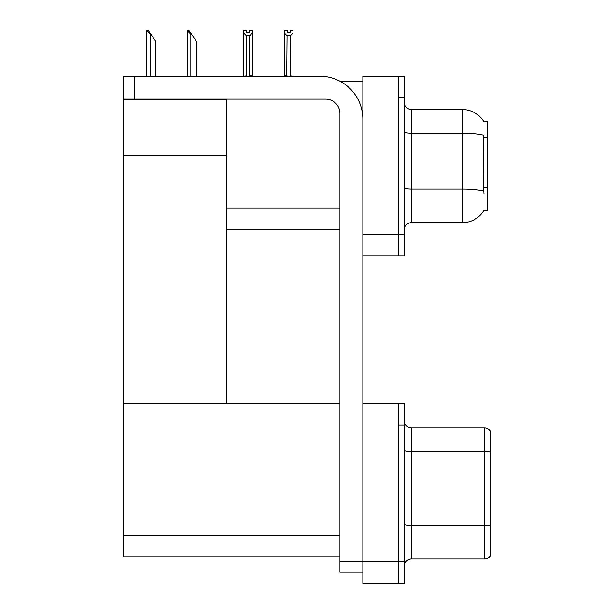 <?xml version="1.0" encoding="UTF-8"?>
<svg xmlns="http://www.w3.org/2000/svg" width="614" height="614" viewBox="0 0 614 614"><rect width="100%" height="100%" fill="white"/><g stroke="black" fill="none" stroke-linecap="round" stroke-linejoin="round"><path stroke-width="0.92" d="M340.026 81.248L362.843 81.248M339.933 207.977L226.812 207.977L226.812 155.565L123.706 155.565L123.706 76.236L134.443 76.236L134.443 99.146L325.612 99.146A14.322 14.322 0 0 1 339.933 113.467L339.933 561.465L362.843 561.465M398.647 403.59L398.647 583.3L404.373 583.3L404.373 403.59L362.843 403.59L362.843 76.236L398.647 76.236L398.647 255.954L362.843 255.954L362.843 234.471L398.647 234.471L398.647 255.954L404.373 255.954L404.373 234.471L398.647 234.471L398.647 97.718L404.373 97.718L404.373 234.471M226.812 229.459L339.933 229.459M483.916 121.795A25.059 25.059 0 0 0 462.373 109.53A25.059 25.059 0 0 1 483.916 121.795L487.432 121.702L487.432 210.487L483.986 210.272A25.059 25.059 0 0 1 462.373 222.659A25.059 25.059 0 0 0 483.863 210.487M123.706 99.721L226.812 99.721L226.812 99.146M226.812 99.721L226.812 403.59L123.706 403.59L123.706 155.565M362.843 255.954L362.843 583.3L398.647 583.3L398.647 425.065L404.373 425.065M339.933 556.806L123.706 556.806L123.706 403.59L339.933 403.59M404.373 229.82A7.161 7.161 0 0 1 411.534 222.659L462.373 222.659L462.373 109.53L411.534 109.53A7.161 7.161 0 0 1 404.373 102.369A7.161 7.161 0 0 0 411.534 109.53L411.534 222.659M483.986 194.016L483.525 187.8L483.632 135.241A25.059 4.352 180 0 0 462.373 133.2L411.534 133.2A7.161 1.243 0 0 1 404.373 131.956M398.647 76.236L404.373 76.236L404.373 97.718M490.294 530.389L490.294 553.298L490.294 530.389M404.373 566.185A7.161 7.161 0 0 1 411.534 559.032L484.569 559.032L484.569 427.858L411.534 427.858A7.161 7.161 0 0 1 404.373 420.697A7.161 7.161 0 0 0 411.534 427.858L411.534 559.032M490.294 430.721A7.161 7.161 0 0 0 484.569 427.858A7.161 7.161 0 0 1 490.294 430.721L490.294 556.161A7.161 7.161 0 0 1 484.569 559.032M490.294 452.518L490.294 452.019L490.294 452.518M404.373 524.172A7.161 1.243 0 0 0 411.534 525.415L484.569 525.415A7.161 1.243 180 0 1 490.294 525.914L490.294 526.413M290.706 76.236L290.353 35.812L287.068 35.812L284.412 33.079L284.412 30.7L287.275 30.7L287.275 32.396L290.146 32.396L287.275 32.396M290.146 32.396L290.146 30.7L293.008 30.7L293.008 33.079L290.353 35.812M290.353 75.875L293.008 76.236L293.008 33.079M287.068 35.812L286.715 76.236M284.412 75.875L284.412 33.079L284.412 76.236L284.412 33.079L284.412 75.875L287.068 75.875M249.476 32.396L246.613 32.396L249.476 32.396L249.476 30.7L252.339 30.7L252.339 33.079L249.691 35.812L246.398 35.812L246.398 75.875L243.75 76.236M246.398 35.812L243.75 33.079L243.75 30.7L246.613 30.7L246.613 32.396M243.75 33.079L243.75 75.875M252.339 33.079L252.339 75.875L249.691 75.875L249.691 35.812M187.592 30.7L189.043 30.7L191.553 34.277L190.839 34.277L187.255 30.7L187.255 76.236M196.564 76.236L196.564 41.437L191.553 34.277M146.923 30.7L148.373 30.7L150.883 34.277L150.169 34.277L146.585 30.7L146.585 76.236M155.895 76.236L155.895 41.437L150.883 34.277M362.843 572.202L339.933 572.202L339.933 561.465M362.843 119.193A42.957 42.957 0 0 0 319.886 76.236L134.443 76.236M134.443 99.146L123.706 99.146M487.432 137.674L483.525 137.674M487.432 187.8L483.525 187.8M362.843 561.818L404.373 561.818M123.706 535.331L339.933 535.331M483.709 191.115A25.059 4.352 180 0 0 462.373 189.043L411.534 189.043A7.161 1.243 -0 0 1 404.373 187.8M490.294 452.019A7.161 1.243 180 0 0 484.569 451.528L411.534 451.528A7.161 1.243 0 0 1 404.373 450.285M190.839 76.236L190.839 34.277M150.169 76.236L150.169 34.277"/></g></svg>
